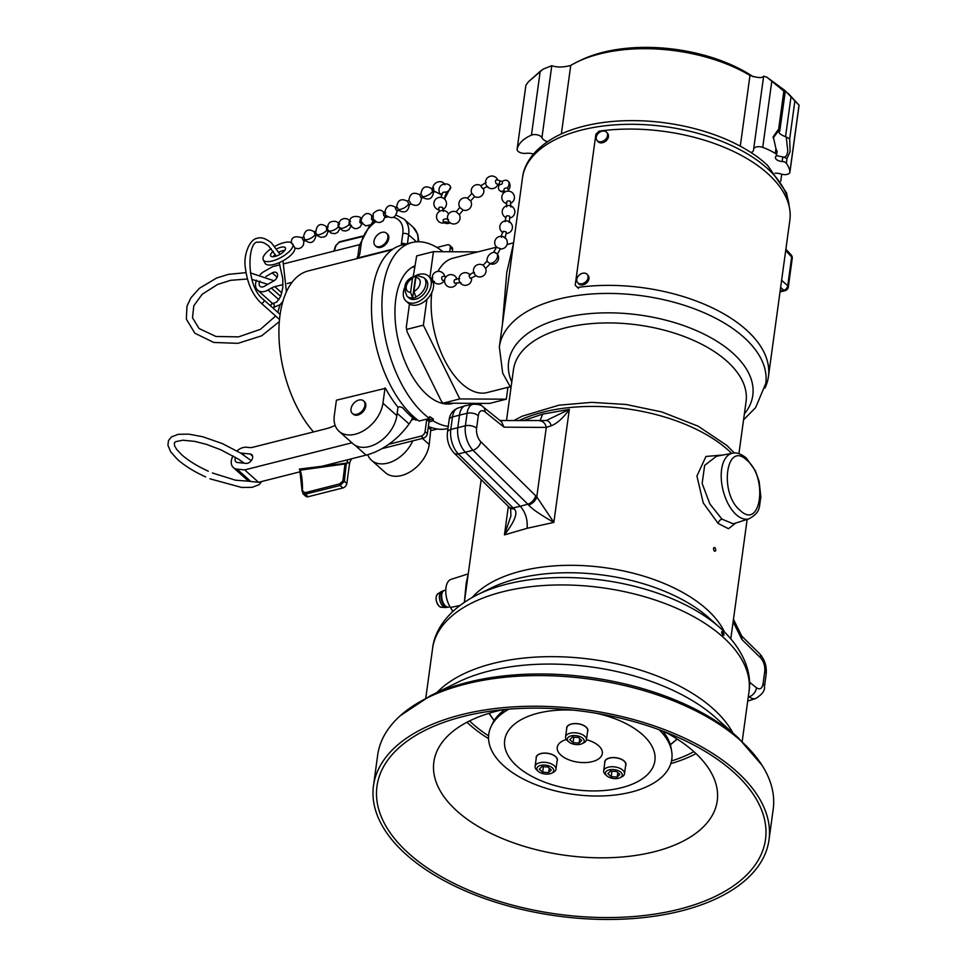 <?xml version="1.0" encoding="UTF-8"?>
<svg xmlns="http://www.w3.org/2000/svg" width="967" height="967" viewBox="0 0 967 967"><rect width="100%" height="100%" fill="white"/><g stroke="black" fill="none" stroke-linecap="round" stroke-linejoin="round"><path stroke-width="1.45" d="M789.314 207.059L786.546 192.856L767.593 165.393A132.104 68.887 7.8 0 0 765.598 163.568A132.104 68.887 -172.2 0 0 556.23 136.444C533.01 148.942 523.812 165.067 522.494 177.868A134.461 70.108 7.8 0 1 621.612 124.489A134.461 70.108 7.8 0 1 766.867 168.004A134.461 70.108 -172.2 0 1 789.157 206.382M502.32 325.166L506.768 272.428L513.489 243.611M510.08 386.776L487.138 392.566A69.334 36.226 -104.2 0 1 462.117 383.972A69.334 36.226 -104.2 0 1 431.79 292.602M433.482 283.331A69.334 36.226 -104.2 0 1 433.869 281.88M437.978 271.364A69.334 36.226 -104.2 0 1 453.148 258.141L496.53 247.165M780.031 291.925L785.144 290.632A4.231 2.212 -104.2 0 1 783.741 290.209A4.231 3.082 -48.3 0 0 787.73 285.748A4.231 2.212 7.8 0 1 788.298 287.102L792.239 258.382A4.231 2.212 -172.2 0 0 791.659 257.029A4.231 2.853 -42.5 0 0 791.163 254.937L785.881 249.184M561.356 133.929L570.735 65.442A121.854 63.532 7.8 0 1 576.695 62.214L580.297 60.438A117.66 61.344 7.8 0 1 753.245 76.768M576.695 62.214A121.854 63.532 7.8 0 1 749.969 75.426C757.56 77.952 762.129 78.23 763.664 76.26L766.758 77.106L784.89 90.463L783.85 91.164L766.758 77.106M785.011 90.983L783.85 91.164L778.665 129.046L779.74 131.161L778.882 132.02M794.874 101.003L789.676 138.885L790.112 151.614L786.981 158.6L786.34 163.29A50.429 26.29 7.8 0 1 789.918 171.643A6.298 3.288 7.8 0 1 789.918 172.126L799.08 105.258L784.89 90.463M789.918 171.643L799.032 105.125L788.238 93.473M570.735 65.442C563.29 67.436 556.98 67.521 551.794 65.683L543.212 69.104L540.202 71.328L528.32 81.869L525.879 85.326M751.069 152.556A8.401 4.388 -172.2 0 0 753.607 149.945A8.401 4.388 -172.2 0 0 753.631 149.51A6.298 3.288 7.8 0 1 753.644 149.184A6.298 3.288 7.8 0 1 762.733 147.383A50.429 26.29 7.8 0 1 775.316 153.451L775.957 148.761L773.274 136.601L778.665 129.046M773.189 137.338L773.274 136.601M789.676 138.885L786.256 136.988L787.791 150.937C787.174 155.385 785.748 157.428 783.512 157.077L776.441 155.639M784.624 157.065L783.512 157.077L786.981 158.6M786.34 163.29A4.206 2.188 -172.2 0 0 782.146 161.513A6.298 3.288 7.8 0 1 775.413 157.307A6.298 3.288 7.8 0 1 776.09 156.098A4.206 2.188 -172.2 0 0 776.537 155.3A4.206 2.188 -172.2 0 0 775.316 153.451M779.475 131.331C778.145 132.757 780.164 134.558 785.542 136.746L786.256 136.988M773.153 137.967L778.109 131.319L779.74 131.161L785.24 91.708M789.918 172.126A6.298 3.288 7.8 0 1 781.106 174.036A8.401 4.388 -172.2 0 0 775.038 173.274M533.494 154.031A10.504 5.476 -172.2 0 0 525.782 153.342A6.298 3.288 7.8 0 1 517.115 149.184A6.298 3.288 7.8 0 1 517.152 148.991A50.429 26.29 7.8 0 1 531.451 135.138A6.298 3.288 7.8 0 1 537.519 134.897A6.298 3.288 7.8 0 1 541.931 137.689A10.504 5.476 -172.2 0 0 547.346 141.75M775.957 148.761L776.984 151.263M768.995 839.936L773.201 809.282A199.613 104.073 -172.2 0 0 762.032 765.284A199.613 104.073 -172.2 0 0 740.444 740.468A199.613 104.073 -172.2 0 0 465.514 684.08A199.613 104.073 -172.2 0 0 400.265 715.725A199.613 104.073 -172.2 0 0 377.674 755.094L373.48 785.76A199.613 104.073 7.8 0 1 461.307 714.734A199.613 104.073 -172.2 0 1 670.989 732.188A199.613 104.073 -172.2 0 1 768.995 839.936A199.613 104.073 -172.2 0 1 681.167 910.962A199.613 104.073 7.8 0 1 471.485 893.508A199.613 104.073 7.8 0 1 373.48 785.76M722.893 635.21C724.38 635.367 724.247 634.243 722.506 631.85C721.249 631.572 721.382 632.696 722.893 635.21M714.879 547.588C713.187 547.431 713.03 548.627 714.383 551.166C716.039 551.323 716.196 550.126 714.879 547.588M723.34 454.961L705.946 456.46L696.917 476.03L703.251 502.913L718.179 523.485L728.489 528.719L735.73 523.038M523.232 420.681L542.753 414.094L569.321 409.379L553.849 522.398L527.112 528.308L504.448 534.884L510.878 516.015M546.246 420.536L569.321 409.379C563.435 417.78 557.415 423.256 551.263 425.77L546.295 427.414L536.782 496.893A8.401 5.016 -41.3 0 1 528.635 505.004C531.753 508.799 540.154 514.589 553.849 522.398L536.782 496.893L480.792 441.726A10.311 5.379 -104.2 0 1 476.598 428.224L478.314 415.701A10.311 5.379 -104.2 0 1 484.89 411.797L504.037 427.172L501.535 421.721L483.21 406.998A8.401 5.887 128.8 0 1 484.89 411.797M528.635 505.004L527.825 504.194L520.282 506.273C525.492 512.244 527.764 519.593 527.112 528.308M480.792 441.726A8.401 5.427 -45.5 0 1 472.996 450.259L527.825 504.194A8.401 5.427 -45.5 0 0 535.609 495.66M508.34 506.394L504.448 534.884C515.169 520.862 518.336 512.147 513.936 508.727A8.401 5.016 -41.3 0 1 509.621 507.711L508.884 506.926A8.401 5.427 -45.5 0 0 513.199 507.893L520.282 506.273L465.611 452.483A19.159 10.008 -104.2 0 1 457.826 427.39L459.543 414.855A19.159 10.008 -104.2 0 1 465.091 405.789A19.159 10.008 -104.2 0 1 465.719 405.632L473.129 404.23A18.699 9.767 -104.2 0 0 467.109 413.235L452.496 416.934A18.699 9.767 -104.2 0 1 457.899 408.086L465.091 405.789M513.936 508.727L458.37 453.958A18.699 9.767 -104.2 0 1 450.779 429.457L452.496 416.934A8.401 4.388 7.8 0 0 449.147 419.823C449.776 414.214 452.689 410.298 457.899 408.086M539.973 420.766L542.753 414.094M551.263 425.77A8.401 5.27 -93.6 0 0 545.968 420.536L500.06 420.548M504.037 427.172L546.295 427.414A8.401 7.095 -89.7 0 0 539.393 420.766M749.449 682.134L756.484 687.779C759.869 690.003 762.056 688.697 763.048 683.887L764.764 671.364C765.163 666.021 763.773 661.513 760.582 657.862L741.846 639.429L741.967 636.516L733.469 619.303M748.398 696.131L749.171 696.748A18.699 9.767 75.8 0 0 755.674 698.525L748.482 700.821A19.159 10.008 -104.2 0 1 747.866 700.978A19.159 10.008 -104.2 0 1 747.721 701.002L747.866 700.978M464.39 602.127L466.203 583.113L468.258 573.842M467.859 573.999L451.093 579.354A17.684 9.247 -104.2 0 0 445.763 590.402A17.684 9.247 -104.2 0 0 450.465 607.518L452.894 611.325M732.49 453.233L716.438 456.255L704.653 465.369L702.151 483.488L709.875 503.94L721.95 519.11L733.228 523.848L749.074 518.783C761.416 511.881 758.744 506.901 760.884 497.413L759.155 481.469L755.348 470.76L746.282 458.007C740.927 453.765 736.334 452.169 732.49 453.233L732.49 453.233A33.821 17.672 75.8 0 0 721.297 479.136A33.821 17.672 75.8 0 0 736.31 514.746A33.821 17.672 75.8 0 0 749.074 518.783M746.959 460.268C726.132 439.912 718.832 493.146 740.093 510.358C760.92 530.714 768.221 477.48 746.959 460.268M679.209 909.21A196.059 102.224 -172.2 0 0 678.193 737.446A196.059 102.224 -172.2 0 0 488.492 711.458A196.059 102.224 -172.2 0 0 463.266 716.474A196.059 102.224 7.8 0 0 409.162 853.825A196.059 102.224 7.8 0 0 679.209 909.21M503.166 709.657A143.019 74.568 -172.2 0 0 496.772 711.144A143.019 74.568 7.8 0 0 433.845 762.032A143.019 74.568 7.8 0 0 504.073 839.235A143.019 74.568 7.8 0 0 654.296 851.746A143.019 74.568 -172.2 0 0 717.236 800.857A143.019 74.568 -172.2 0 0 664.547 731.765M587.525 731.777A10.722 5.597 -172.2 0 0 587.863 730.726A10.722 5.597 -172.2 0 0 586.111 727.027A10.722 5.597 -172.2 0 0 574.519 723.558A10.722 5.597 -172.2 0 0 566.626 727.825A10.722 5.597 -172.2 0 0 566.674 728.913M557.052 761.295A10.722 5.597 -172.2 0 0 557.403 760.255A10.722 5.597 -172.2 0 0 555.638 756.557A10.722 5.597 -172.2 0 0 544.058 753.088A10.722 5.597 -172.2 0 0 536.153 757.342A10.722 5.597 -172.2 0 0 536.202 758.43M625.613 765.767A10.722 5.597 -172.2 0 0 625.963 764.728A10.722 5.597 -172.2 0 0 624.198 761.029A10.722 5.597 -172.2 0 0 612.619 757.56A10.722 5.597 -172.2 0 0 604.713 761.815A10.722 5.597 -172.2 0 0 604.762 762.915M505.064 709.476A91.345 47.625 7.8 0 0 499.431 714.105A91.345 47.625 -172.2 0 0 492.529 723.485L491.079 726.507A92.373 48.169 -172.2 0 0 549.038 789.181A92.373 48.169 -172.2 0 0 662.54 776.356A92.373 48.169 7.8 0 0 671.654 751.25A92.373 48.169 7.8 0 0 659.168 729.734M662.77 731.088A91.345 47.625 7.8 0 1 671.086 747.938L671.654 751.25M491.079 726.507A92.373 48.169 -172.2 0 1 498.065 717.031A92.373 48.169 7.8 0 1 508.896 709.149M573.818 710.189A75.801 39.526 7.8 0 0 512.305 726.108A75.801 39.526 -172.2 0 0 546.391 782.799A75.801 39.526 -172.2 0 0 647.274 774.797A75.801 39.526 7.8 0 0 596.349 713.271M566.336 739.513A22.749 11.858 7.8 0 0 559.542 743.139A22.749 11.858 -172.2 0 0 569.768 760.159A22.749 11.858 -172.2 0 0 600.036 757.753A22.749 11.858 7.8 0 0 594.56 742.886A22.749 11.858 7.8 0 0 586.437 739.695M695.998 753.607A142.342 74.217 7.8 0 1 670.82 763.604M488.565 738.631A142.342 74.217 7.8 0 1 467.001 722.24M469.575 720.923A138.583 72.259 -172.2 0 0 488.601 735.863M693.883 751.649A138.583 72.259 7.8 0 1 671.533 760.92M603.662 770.941L604.907 761.851A10.516 5.488 7.8 0 1 609.548 758.104A10.516 5.488 7.8 0 1 620.596 759.022A10.516 5.488 7.8 0 1 625.758 764.704L624.513 773.793A10.516 5.488 7.8 0 1 621.89 776.815L620.161 777.673A8.51 4.436 7.8 0 1 618.542 778.254A8.51 4.436 -172.2 0 1 606.817 775.848L605.39 774.555A10.516 5.488 -172.2 0 1 603.662 770.941A10.516 5.488 -172.2 0 1 608.291 767.194A10.516 5.488 7.8 0 1 619.351 768.112A10.516 5.488 7.8 0 1 624.513 773.793M606.817 775.848A8.51 4.436 -172.2 0 1 609.174 769.889A8.51 4.436 7.8 0 1 620.234 771.775A8.51 4.436 7.8 0 1 620.161 777.673M610.528 771.098L607.856 773.685L611.192 776.658L617.188 777.045L619.859 774.458L616.523 771.485L610.528 771.098M617.804 772.621L617.188 777.045M611.942 771.183L611.192 776.658M565.574 736.939L566.819 727.849A10.516 5.488 7.8 0 1 571.449 724.102A10.516 5.488 7.8 0 1 582.497 725.02A10.516 5.488 7.8 0 1 587.67 730.701L586.425 739.791A10.516 5.488 7.8 0 1 583.79 742.825L582.061 743.671A8.51 4.436 7.8 0 1 580.454 744.252A8.51 4.436 -172.2 0 1 568.729 741.846L567.291 740.565A10.516 5.488 -172.2 0 1 565.574 736.939A10.516 5.488 -172.2 0 1 570.204 733.191A10.516 5.488 7.8 0 1 581.252 734.122A10.516 5.488 7.8 0 1 586.425 739.791M568.729 741.846A8.51 4.436 -172.2 0 1 571.086 735.899A8.51 4.436 7.8 0 1 582.146 737.785A8.51 4.436 7.8 0 1 582.061 743.671M572.428 737.096L569.768 739.682L573.093 742.656L579.1 743.055L581.771 740.468L578.435 737.495L572.428 737.096M579.704 738.631L579.1 743.055M573.842 737.192L573.093 742.656M535.102 766.456L536.347 757.366A10.516 5.488 7.8 0 1 540.976 753.619A10.516 5.488 7.8 0 1 552.036 754.538A10.516 5.488 7.8 0 1 557.197 760.219L555.952 769.321A10.516 5.488 7.8 0 1 553.329 772.343L551.601 773.189A8.51 4.436 7.8 0 1 549.981 773.769A8.51 4.436 -172.2 0 1 538.256 771.364L536.818 770.083A10.516 5.488 -172.2 0 1 535.102 766.456A10.516 5.488 -172.2 0 1 539.731 762.721A10.516 5.488 7.8 0 1 550.791 763.64A10.516 5.488 7.8 0 1 555.952 769.321M538.256 771.364A8.51 4.436 -172.2 0 1 540.613 765.417A8.51 4.436 7.8 0 1 551.673 767.302A8.51 4.436 7.8 0 1 551.601 773.189M541.955 766.613L539.296 769.2L542.632 772.174L548.627 772.573L551.299 769.986L547.963 767.012L541.955 766.613M549.232 768.149L548.627 772.573M543.381 766.71L542.632 772.174M452.193 611.978L452.459 610.636M578.423 288.359L575.208 285.192L595.89 134.22L599.117 131.137A136.226 71.026 -172.2 0 1 789.834 220.319L768.427 376.622A136.226 71.026 7.8 0 1 764.897 388.154M577.698 287.441A136.226 71.026 7.8 0 1 768.427 376.622M587.271 274.471A6.298 4.666 -39.8 0 1 587.211 280.007A6.298 4.666 -39.8 0 1 581.699 283.839A6.298 4.666 140.2 0 1 577.589 282.545A6.298 4.666 140.2 0 1 577.65 277.009A6.298 4.666 140.2 0 1 583.161 273.178A6.298 4.666 -39.8 0 1 587.271 274.471L588.178 275.559A6.298 4.666 140.2 0 1 588.117 281.095A6.298 4.666 140.2 0 1 582.605 284.927A6.298 4.666 140.2 0 1 578.496 283.633L577.589 282.545M606.732 132.37A6.298 4.666 -39.8 0 1 606.672 137.918A6.298 4.666 -39.8 0 1 601.16 141.738A6.298 4.666 140.2 0 1 597.05 140.457A6.298 4.666 140.2 0 1 597.11 134.909A6.298 4.666 140.2 0 1 602.622 131.089A6.298 4.666 -39.8 0 1 606.732 132.37L607.639 133.458A6.298 4.666 140.2 0 1 607.578 138.994A6.298 4.666 140.2 0 1 602.066 142.826A6.298 4.666 140.2 0 1 597.957 141.533L597.05 140.457M429.916 277.324L433.434 251.662L477.795 251.904M433.434 251.662L416.668 255.904L413.223 276.635M507.929 387.32L506.297 399.19L489.532 403.432L443.031 403.166L441.278 401.051L407.095 331.838L406.285 327.293L409.476 303.989M506.297 399.19L459.796 398.936L443.031 403.166M459.796 398.936L423.365 325.166L406.599 329.409M423.365 325.166L426.894 299.407M428.997 421.817L433.071 420.79L433.313 418.989A92.445 48.302 -104.2 0 1 429.747 416.632L429.493 418.421A94.548 49.402 75.8 0 1 382.714 320.657A94.548 49.402 75.8 0 1 411.954 242.548A94.548 49.402 75.8 0 1 443.031 251.71M433.071 420.79A94.548 49.402 75.8 0 0 448.241 426.435M480.321 405.197A94.548 49.402 75.8 0 0 481.07 403.541M414.686 265.949A71.437 37.326 75.8 0 0 395.467 323.341A71.437 37.326 75.8 0 0 426.858 394.596A71.437 37.326 75.8 0 0 452.919 403.384M447.963 428.478L447.866 428.514A94.548 49.402 -104.2 0 1 428.369 426.435M411.954 242.548L401.51 245.195A94.548 49.402 -104.2 0 0 372.271 323.304A94.548 49.402 -104.2 0 0 419.049 421.056L429.493 418.421M385.035 387.912L382.944 403.203A29.409 19.848 131.7 0 1 364.801 429.964A29.409 19.848 131.7 0 1 339.042 431.294A29.409 19.848 131.7 0 1 334.316 415.496L336.407 400.205L385.495 388.311A92.445 48.302 75.8 0 0 397.981 407.192L399.722 406.744L402.574 407.651A92.445 48.302 -104.2 0 0 415.846 420.149L417.333 419.775M391.986 249.764L308.268 270.929A92.445 48.302 75.8 0 0 278.98 336.903A92.445 48.302 75.8 0 0 313.513 431.935M256.497 280.188A12.607 8.51 -48.3 0 0 257.645 290.173L271.534 302.574A12.607 8.51 -48.3 0 0 273.141 303.59M359.458 244.675L283.996 263.761M279.91 264.789L272.537 266.662L264.051 271.546A12.607 8.51 -48.3 0 0 260.171 274.592M257.645 290.173A12.607 8.51 -48.3 0 0 268.04 290.003L271.364 288.081A12.607 8.51 131.7 0 1 274.821 286.655L282.98 284.588M287.199 283.524L292.07 282.291M259.99 281.095A5.415 3.65 -48.3 0 0 259.797 286.111A5.415 3.65 -48.3 0 0 264.475 286.256L273.927 280.817A5.415 3.65 -48.3 0 0 276.683 272.815A5.415 3.65 -48.3 0 0 272.21 272.887L265.937 276.502M433.313 418.989L428.889 420.113M428.103 428.357A92.445 48.302 75.8 0 0 430.871 428.816L429.227 444.506A29.409 19.848 131.7 0 1 411.084 471.267A29.409 19.848 131.7 0 1 385.325 472.597L371.437 460.207A29.409 19.848 131.7 0 1 367.678 454.683M397.981 407.192L396.833 415.592A29.409 19.848 131.7 0 1 378.689 442.354A29.409 19.848 131.7 0 1 352.931 443.684L339.042 431.294M412.776 440.843A29.409 19.848 131.7 0 1 371.437 460.207M363.556 400.882L364.426 401.656A8.401 5.669 131.7 0 1 364.873 409.017A8.401 5.669 131.7 0 1 357.85 415.036A8.401 5.669 131.7 0 1 353.233 414.202L352.363 413.417A8.401 5.669 131.7 0 1 351.903 406.055A8.401 5.669 131.7 0 1 358.926 400.048A8.401 5.669 131.7 0 1 363.556 400.882A8.401 5.669 131.7 0 1 364.003 408.243A8.401 5.669 131.7 0 1 356.98 414.263A8.401 5.669 131.7 0 1 352.363 413.417M436.927 247.455L447.298 244.832A4.206 2.841 131.7 0 1 449.607 245.255A4.206 2.841 131.7 0 1 450.284 247.516L449.703 251.746M449.607 245.255L451.915 247.322A4.206 2.841 131.7 0 1 452.592 249.583L452.29 251.758M358.032 258.346L359.809 254.128L361.175 244.095A25.178 16.983 131.7 0 1 375.812 221.781M406.055 244.047A4.231 2.212 -172.2 0 0 401.426 243.599L401.365 245.231M375.329 245.751L376.199 246.525A8.401 5.669 -48.3 0 0 380.817 247.359A8.401 5.669 -48.3 0 0 387.84 241.351A8.401 5.669 -48.3 0 0 387.392 233.99L386.522 233.216A8.401 5.669 -48.3 0 0 381.892 232.37A8.401 5.669 -48.3 0 0 374.882 238.39A8.401 5.669 -48.3 0 0 375.329 245.751A8.401 5.669 -48.3 0 0 379.946 246.585A8.401 5.669 -48.3 0 0 386.969 240.578A8.401 5.669 -48.3 0 0 386.522 233.216M356.593 258.709L357.174 257.899A4.231 1.1 27.5 0 1 358.6 257.766L392.94 249.087M357.174 257.899L357.935 255.626A4.231 2.212 7.8 0 1 359.809 254.128M334.256 251.057L336.045 245.437L339.127 242.306L361.96 236.722M299.939 471.836L258.576 482.303L250.864 481.506A12.607 8.51 131.7 0 1 247.226 479.983L233.349 467.581A12.607 8.51 131.7 0 1 233.011 455.892M412.667 417.708A25.215 17.007 131.7 0 1 409.089 423.969A59.918 40.421 131.7 0 1 366.07 455.119L322.7 466.082M351.928 442.789L244.699 469.902L236.988 469.116A12.607 8.51 131.7 0 1 233.349 467.581M237.012 450.924A12.607 8.51 131.7 0 1 246.5 447.25L249.522 447.552A12.607 8.51 -48.3 0 0 252.822 447.274L325.855 428.804A45.534 30.714 -48.3 0 0 335.126 425.359M244.107 455.336L241.617 453.124A5.415 3.65 -48.3 0 0 240.71 453.136M235.561 457.379A5.415 3.65 -48.3 0 0 237.531 462.516L246.114 463.398A5.415 3.65 131.7 0 0 251.625 460.159A5.415 3.65 131.7 0 0 251.771 454.659A5.415 3.65 131.7 0 0 250.211 454.007L252.592 456.134M241.617 453.124L250.211 454.007M258.576 482.303L244.699 469.902M414.529 419.17L411.604 419.908M388.831 444.252L421.092 436.093A4.206 2.841 -48.3 0 0 425.057 431.669L426.725 419.521A4.206 2.841 -48.3 0 0 426.749 419.11M344.977 463.967L342.91 480.877L339.683 483.899L304.798 492.735L302.453 490.728C302.55 481.602 301.789 474.749 300.157 470.192L346.948 463.689L347.238 461.634A8.401 5.669 131.7 0 1 347.709 459.76M300.157 470.192L299.335 469.104L346.295 463.181L344.361 481.3L346.839 483.512A4.206 2.841 131.7 0 1 342.874 487.948L308.135 496.736A4.206 2.841 131.7 0 1 305.826 496.313L302.925 493.726L305.258 494.161L304.798 492.735M346.839 483.512L349.546 463.701A8.401 5.669 131.7 0 1 351.795 458.733M381.929 448.652L423.413 438.16A4.206 2.841 -48.3 0 0 427.366 433.724L429.034 421.576A4.206 2.841 -48.3 0 0 428.357 419.327M302.151 491.381L299.697 469.249M342.91 480.877L344.361 481.3L340.118 485.482L305.258 494.161L308.135 496.736M404.436 288.093A16.814 11.338 -48.3 0 0 406.08 301.112L408.4 303.179A16.814 11.338 131.7 0 0 417.647 304.847A16.814 11.338 -48.3 0 0 433.264 282.291M406.08 301.112A16.814 11.338 -48.3 0 0 415.327 302.78A16.814 11.338 -48.3 0 0 430.774 279.632A16.814 11.338 -48.3 0 0 428.466 276.03L430.786 278.097A16.814 11.338 131.7 0 1 431.246 278.544M431.355 279.294L430.774 279.632L432.309 282.219L433.095 281.711M428.466 276.03A16.814 11.338 -48.3 0 0 414.36 276.417M445.98 276.961L443.793 276.308C441.726 276.332 441.182 277.565 442.173 279.983L442.971 280.249M456.146 279.487C454.091 279.499 453.571 280.72 454.575 283.162L460.921 282.606M470.107 275.087C468.705 274.785 468.79 275.885 470.361 278.387L476.235 275.692M475.921 275.643L475.571 275.377C473.782 273.262 473.419 272.319 474.483 272.561M483.488 265.587L485.603 268.427L490.16 263.773L487.38 261.598M483.113 265.284L486.909 261.138M496.687 246.863L493.883 251.783L496.929 253.596L494.318 252.339A6.322 4.267 131.7 0 0 493.025 252.496A6.322 4.267 -48.3 0 0 487.271 261.344M489.677 263.29A6.322 4.267 -48.3 0 0 491.562 263.181A6.322 4.267 131.7 0 0 496.627 259.059A6.322 4.267 131.7 0 0 496.929 253.596L497.28 253.958A6.322 6.322 0 0 1 490.148 263.786A6.322 6.322 0 0 0 496.953 253.559M497.364 254.152L500.483 248.676L497.05 247.54M505.016 238.196L506.418 232.165C503.795 230.956 502.671 231.077 503.045 232.527M501.462 237.362C500.846 236.069 501.909 236.117 504.665 237.519M509.258 222.483L509.778 216.33C507.119 215.339 505.959 215.677 506.285 217.345M510.854 207.023L510.371 201.196C507.578 200.52 506.406 201.088 506.877 202.889M508.823 191.164L507.445 187.961C504.532 187.912 503.469 188.807 504.254 190.644M504.17 190.68A6.322 4.267 131.7 0 1 503.009 191.091A6.322 4.267 -48.3 0 1 499.54 190.475A6.322 6.322 0 0 0 504.665 192.01A6.322 6.322 0 0 1 499.54 190.475A6.322 4.267 -48.3 0 1 499.347 184.649C499.177 181.844 500.12 180.793 502.163 181.494C502.949 183.573 502.006 184.624 499.347 184.649L496.168 183.621C495.007 181.131 495.322 179.898 497.123 179.922M507.445 187.961A6.322 4.267 131.7 0 0 507.953 181.034A6.322 6.322 0 0 1 508.412 190.015A6.322 6.322 0 0 0 507.953 181.034A6.322 4.267 131.7 0 0 504.472 180.406A6.322 4.267 -48.3 0 0 502.163 181.494L496.542 179.657M481.506 186.075C480.394 185.495 480.841 186.365 482.823 188.71L487.743 186.365M480.877 185.724L486.05 182.509M467.931 198.658L470.651 200.882L474.652 196.579L472.367 193.883M470.651 200.882L470.651 200.894A6.322 6.322 0 0 1 463.084 210.044L460.304 207.881M447.89 219.98A6.322 6.322 0 0 1 456.206 211.833L459.833 207.421A6.322 6.322 0 0 1 467.448 198.175L471.799 193.605A6.322 6.322 0 0 1 480.962 185.664M456.726 212.281L459.325 214.65L463.096 210.032M449.945 222.688L449.728 222.519C447.878 220.416 447.455 219.436 448.495 219.569M449.728 222.519L443.309 221.648C442.511 219.835 443.599 218.929 446.549 218.941L447.902 219.279M443.309 210.443L442.523 207.337C439.429 206.817 438.269 207.397 439.042 209.102M444.107 198.719L446.657 191.877L442.789 192.397L440.988 197.401M444.747 199.287L446.657 191.877M433.772 190.753L433.506 187.707L431.79 188.601C425.673 185.18 422.059 186.933 420.947 193.859L419.448 194.633C413.332 191.671 409.839 193.557 408.956 200.302L407.325 201.184C401.281 198.15 397.751 199.976 396.76 206.672L395.636 207.47C389.955 203.747 386.292 205.5 384.661 212.728L384.661 212.692M432.358 189.447C431.294 187.961 431.391 188.553 432.636 191.248L433.47 192.107C432.442 198.815 428.901 200.628 422.857 197.546L421.576 194.814M420.029 195.648L421.443 198.332L422.893 197.558M407.917 202.176L409.271 204.895L410.963 203.989L409.537 201.317M409.271 204.895L409.271 204.883C408.267 211.7 404.714 213.514 398.597 210.322L397.437 207.579M396.132 208.207C395.128 207.482 395.165 208.11 396.252 210.081L397.099 211.108L398.597 210.322M397.147 210.77C395.805 217.986 391.986 219.473 385.688 215.23L385.41 214.771C384.37 211.628 384.455 210.951 385.652 212.74M384.769 211.87L383.379 212.414L383.706 215.423L384.793 216.366L386.365 215.762M373.081 215.871L371.63 216.294L371.533 219.449L372.754 220.343L374.338 219.884M361.791 218.856L360.195 219.231L359.845 222.446L361.114 223.329L362.782 222.942M350.61 221.346L349.268 221.636L348.882 224.852L351.492 225.456M339.622 223.788L338.208 224.126L338.003 227.305L340.565 227.886M328.164 226.834L326.471 227.354L326.677 230.412L327.789 231.343L329.336 230.871M315.133 232.672C313.985 231.222 313.985 231.862 315.145 234.594L316.451 234.207L315.846 232.745C316.535 220.391 325.383 224.84 327.487 228.043M315.206 234.715L316.028 235.61L317.418 235.041M302.357 238.764L303.88 241.375L305.451 240.553L304.702 239.478C303.324 236.468 303.179 235.888 304.279 237.749M314.71 232.032C308.461 228.248 304.75 229.868 303.578 236.903L301.837 237.725C294.367 235.501 290.886 237.362 291.393 243.309M303.88 241.375L303.433 245.05L301.353 247.6L298.634 248.712L294.923 248.168M271.183 248.604A16.814 6.358 -28.7 0 0 263.266 259.918L265.127 263.338A16.814 6.358 151.3 0 0 282.352 261.15A16.814 6.358 151.3 0 0 294.814 247.661L291.49 242.632M278.859 252.206A8.401 3.179 -28.7 0 1 282.775 250.683A8.401 3.179 151.3 0 1 284.769 250.368M275.329 254.49A8.401 3.179 -28.7 0 0 273.117 256.751M276.743 248.918A8.401 3.179 151.3 0 1 280.913 247.274A8.401 3.179 151.3 0 1 285.386 247.818A8.401 3.179 151.3 0 1 285.458 247.987A8.401 3.179 151.3 0 1 279.318 254.756A8.401 3.179 151.3 0 1 270.639 255.88A8.401 3.179 151.3 0 1 273.25 251.251M285.458 247.987L285.434 249.111M291.345 242.56A16.814 6.358 -28.7 0 0 274.797 246.367M263.266 259.918A16.814 6.358 -28.7 0 0 280.478 257.742A16.814 6.358 -28.7 0 0 292.953 244.24M415.701 297.002A12.535 8.461 131.7 0 0 424.888 287.707A12.535 8.461 131.7 0 0 423.812 277.602L417.285 275.535L415.822 277.589L413.924 291.442L415.955 297.232A12.535 8.461 131.7 0 1 414.263 297.788A12.535 8.461 131.7 0 1 412.619 298.066L415.484 277.142A12.535 8.461 131.7 0 1 415.943 276.961M415.484 277.142L413.598 276.465L412.486 278.436L410.588 292.288L412.619 298.066M423.812 277.602L425.625 279.221A12.535 8.461 131.7 0 1 426.302 290.209A12.535 8.461 131.7 0 1 415.822 299.178A12.535 8.461 131.7 0 1 408.932 297.933L407.107 296.313A12.535 8.461 -48.3 0 0 412.365 297.836M282.944 301.233L280.237 304.557L272.754 307.844A2.103 1.777 -93.1 0 0 272.525 303.65A2.103 1.777 -93.1 0 0 270.905 306.176M743.55 419.859L755.638 407.578L765.767 383.5A134.461 70.108 -172.2 0 0 743.696 337.145A134.461 70.108 -172.2 0 0 598.452 293.617A134.461 70.108 -172.2 0 0 499.335 346.996L502.707 373.177L510.951 387.997M744.36 413.949A123.232 64.257 -172.2 0 0 732.575 352.895A123.232 64.257 -172.2 0 0 581.614 314.529A123.232 64.257 -172.2 0 0 511.761 382.086M738.921 453.656L746.065 401.559A117.382 61.211 -172.2 0 0 726.797 361.09A117.382 61.211 -172.2 0 0 599.987 323.087A117.382 61.211 -172.2 0 0 513.465 369.696L506.49 420.585M780.139 291.127L783.741 290.209L780.635 287.453M781.614 280.309L787.73 285.748L791.659 257.029L785.7 250.526M740.287 146.174L749.969 75.426M762.733 147.383L771.847 80.853M782.738 157.174L782.146 161.513M791.066 96.398L785.542 136.746M517.152 148.991L525.903 85.181M531.451 135.138L540.202 71.328M541.931 137.689L551.794 65.683M715.931 717.84A164.595 85.821 -172.2 0 0 715.785 717.707L715.785 717.707A164.595 85.821 -172.2 0 0 715.64 717.574A164.595 85.821 -172.2 0 0 457.609 682.339L430.339 695.781A196.41 102.405 7.8 0 1 738.244 737.821A196.41 102.405 7.8 0 1 738.425 737.978L762.032 765.284M732.938 733.071A159.676 83.259 -172.2 0 0 712.945 708.557A159.676 83.259 -172.2 0 0 568.644 657.149A159.676 83.259 -172.2 0 0 436.939 692.529M425.782 698.114L432.575 648.555A159.676 83.259 7.8 0 1 550.283 585.168A159.676 83.259 7.8 0 1 722.76 636.842A159.676 83.259 7.8 0 1 748.966 691.889L742.185 741.459M720.21 627.946L709.27 618.155A139.381 72.682 -172.2 0 0 709.149 618.046A139.381 72.682 -172.2 0 0 490.644 588.214L477.48 594.705A154.756 80.684 7.8 0 1 720.077 627.825A154.756 80.684 7.8 0 1 720.21 627.946C744.928 650.404 752.012 674.35 748.966 691.889M723.969 634.981A139.381 72.682 -172.2 0 0 721.708 631.693M724.428 631.91A134.461 70.108 -172.2 0 0 706.454 609.029A134.461 70.108 -172.2 0 0 582.859 565.622A134.461 70.108 -172.2 0 0 472.343 597.376M518.88 420.657A134.461 70.108 7.8 0 1 728.224 450.138A134.461 70.108 7.8 0 1 731.693 453.378M478.314 415.701A8.401 4.388 7.8 0 0 467.109 413.235L465.393 425.758A18.699 9.767 -104.2 0 0 472.996 450.259L458.37 453.958A8.401 5.427 -45.5 0 1 454.055 452.979C448.881 447.238 446.669 440.36 447.431 432.358A8.401 4.388 7.8 0 1 450.779 429.457L465.393 425.758A8.401 4.388 7.8 0 1 476.598 428.224M741.846 639.429L733.131 621.781M760.582 657.862A8.401 5.427 -45.5 0 0 759.53 653.619L741.81 636.189M756.484 687.779A8.401 5.887 128.8 0 1 749.171 696.748L748.265 697.026M755.674 698.525L755.674 698.525C762.153 694.487 765.066 690.571 764.426 686.775L766.142 674.253C766.916 666.251 764.704 659.373 759.53 653.619M763.048 683.887A8.401 4.388 7.8 0 1 764.426 686.775M764.764 671.364A8.401 4.388 7.8 0 1 766.142 674.253M450.465 607.518L459.821 605.487M718.179 523.485A4.206 2.841 131.7 0 1 721.95 519.11M676.936 738.933A101.692 53.028 7.8 0 1 670.276 744.542M494.222 720.427A101.692 53.028 7.8 0 1 489.302 713.223M448.289 607.155A8.606 4.497 -104.2 0 1 447.975 607.252A8.606 4.497 -104.2 0 1 444.868 606.188A8.606 4.497 -104.2 0 1 441.061 597.268A8.606 4.497 -104.2 0 1 443.756 590.571A8.606 4.497 -104.2 0 1 444.083 590.511M445.509 606.031A8.606 4.497 -104.2 0 1 441.701 597.098A8.606 4.497 -104.2 0 1 444.397 590.414L441.363 591.586A8.316 4.351 -104.2 0 0 439.477 598.44A8.316 4.351 -104.2 0 0 443.104 606.406A8.316 4.351 -104.2 0 0 445.388 607.506L448.615 607.095A8.606 4.497 -104.2 0 1 445.509 606.031M445.388 607.506L441.206 607.252A7.035 3.675 -104.2 0 1 439.284 606.321A7.035 3.675 -104.2 0 1 436.214 599.588A7.035 3.675 -104.2 0 1 437.809 593.798L441.363 591.586M438.184 605.052A6.515 3.397 -104.2 0 1 436.19 597.159M278.907 299.71L268.04 290.003M280.708 296.422L271.364 288.081M281.868 292.941L274.821 286.655M272.21 272.887L277.106 277.251M429.227 444.506L422.398 438.414M396.833 415.592L382.944 403.203M450.284 247.516L452.592 249.583M393.569 217.357A25.178 16.983 131.7 0 1 402.804 233.579L401.426 243.599M385.035 217.515A25.178 16.983 131.7 0 1 387.622 217.043M416.535 241.823L408.63 234.776L407.409 243.696M417.998 241.75A29.409 19.848 -48.3 0 0 413.127 227.197L403.904 218.977A29.409 19.848 131.7 0 1 408.63 234.776A4.231 2.212 -172.2 0 0 402.804 233.579M357.935 255.626L359.313 245.606A4.231 2.212 7.8 0 1 361.175 244.095M335.718 246.295A1.076 0.641 12.6 0 1 336.045 245.437M339.84 241.943L339.127 242.306M409.089 423.969L397.147 413.308M366.07 455.119L354.865 445.122M250.864 481.506L236.988 469.116M339.683 483.899L340.118 485.482L342.874 487.948M347.238 461.634L349.546 463.701M421.092 436.093L423.413 438.16M425.057 431.669L427.366 433.724M426.725 419.521L429.034 421.576M302.925 493.726L302.453 490.728M432.309 282.219L433.579 281.252M442.173 279.983L444.578 280.853M443.309 211.483L442.523 207.337M446.73 191.998A6.322 2.393 -28.7 0 0 450.622 187.163C449.292 181.518 436.347 182.956 439.538 193.219A6.322 2.393 151.3 0 0 442.415 193.738M432.636 191.248A6.322 2.393 151.3 0 1 427.777 195.346A6.322 2.393 151.3 0 1 422.192 196.446M408.594 203.783A6.322 2.393 151.3 0 1 403.795 208.098A6.322 2.393 151.3 0 1 397.933 209.271M373.262 219.074L371.606 219.569M361.61 222.168L359.905 222.567M350.284 224.682L348.954 224.973M349.752 220.657L347.177 218.82L343.962 218.482L341.013 219.775L339.091 222.289L338.655 225.577L339.381 227.765A6.322 2.393 -28.7 0 0 343.273 228.019A6.322 2.393 -28.7 0 0 348.882 224.852M339.357 227.112L338.063 227.426M338.003 227.305A6.322 2.393 151.3 0 1 332.31 230.654A6.322 2.393 151.3 0 1 328.248 230.448C327.438 230.702 326.459 224.296 330.702 221.902C334.8 220.621 337.676 221.443 339.332 224.38M328.2 230.086L326.749 230.533M326.677 230.412A6.322 2.393 151.3 0 1 320.887 234.171A6.322 2.393 151.3 0 1 316.402 234.111A6.322 2.393 151.3 0 1 316.39 234.087M315.145 234.594A6.322 2.393 151.3 0 1 310.056 238.619A6.322 2.393 151.3 0 1 304.702 239.478M304.762 239.598L303.36 240.348M415.822 277.589A8.437 5.693 131.7 0 1 420.174 283.174A8.437 5.693 131.7 0 1 413.924 291.442M412.486 278.436A8.437 5.693 -48.3 0 0 406.225 286.703A8.437 5.693 -48.3 0 0 410.588 292.288M279.511 319.485L260.885 302.876A2.103 1.414 -48.3 0 0 262.045 303.082A2.103 1.414 -48.3 0 0 263.798 301.583A2.103 1.414 -48.3 0 0 263.689 299.734L280.116 314.408M522.494 177.868L499.335 346.996M513.598 242.85L507.059 244.506M792.239 258.382A4.231 4.231 0 0 0 791.163 254.937M785.144 290.632A4.231 4.231 0 0 0 788.298 287.102M780.768 181.119L781.711 174.229M528.32 81.869L543.212 69.104M753.644 149.184L763.652 76.115M517.115 149.184L525.879 85.265M776.537 155.3L777.093 151.203M715.785 717.707L738.425 737.978M430.339 695.781L400.265 715.725M721.636 631.983L723.775 635.404M432.575 648.555C434.376 630.786 447.685 609.645 477.48 594.705M481.155 479.656L464.365 602.248M508.884 506.926L454.055 452.979M509.621 507.711C510.467 507.228 510.878 510.02 510.878 516.076M547.153 420.391L545.968 420.536M483.21 406.998C481.687 405.064 478.327 404.146 473.129 404.23M447.431 432.358L449.147 419.823M747.153 519.4L730.81 638.74M513.695 420.621L522.047 416.245L558.89 405.197L591.659 402.357L626.072 404.484L661.754 411.93L698.138 426.181L726.821 445.436L734.437 453.027M670.349 744.795L677.238 739.114M494.077 720.645L488.964 713.332M445.775 590.184L444.397 590.414M449.933 606.647L448.615 607.095M441.206 607.252L439.091 606.249C435.537 601.269 435.114 597.11 437.809 593.798M414.577 266.759L411.809 267.46M448.906 403.36L446.343 404.013M247.455 278.992L230.738 280.309L217.66 284.419L202.151 294.282L193.811 305.753L192.506 317.78L199.057 328.514L215.992 336.492L238.571 336.867L260.461 329.3L275.619 316.016M277.783 312.317L280.043 304.726M246.041 272.634L228.466 274.35L216.572 278.037L199.444 288.263L190.934 297.788L186.969 306.188L186.353 319.122L194.863 333.216L213.743 342.451L237.942 343.333L261.694 335.803L279.318 321.624M251.94 279.39L267.811 284.334M250.356 272.875L274.012 280.768M244.3 463.217L238.148 458.974L220.669 449.728L206.455 444.373L194.959 441.411L182.86 440.203L175.692 441.665L174.302 443.007L174.628 446.005L176.768 449.546L181.76 454.804C188.42 460.679 197.268 466.142 208.292 471.207M249.691 481.288L235.525 480.2L212.353 472.972M251.263 460.679L240.928 453.269L222.495 443.648L202.804 436.758L188.758 434.135L178.327 434.292L171.461 436.891L168.512 440.529L167.92 445.207L170.675 451.867L177.565 459.506C184.806 465.864 194.186 471.678 205.693 476.949M261.779 481.493L259.011 484.721L252.145 487.32L241.714 487.477L209.924 478.798M431.137 430.569L437.302 429.01M359.313 245.606L369.708 225.48M372.791 222.628L374.761 221.068M396.132 215.145L403.904 218.977M418.784 241.75L417.756 234.34L413.127 227.197M333.857 251.154L335.561 245.836L339.453 241.81L362.238 236.129M432.817 277.493L430.714 278.955M434.401 281.457L433.059 282.461M444.784 276.514A6.322 6.322 0 0 0 433.857 273.456A6.322 6.322 0 0 0 434.352 282.376A6.322 6.322 0 0 0 444.083 280.732M444.578 280.926L442.572 280.212M456.944 279.088A6.322 6.322 0 0 0 446.186 276.719A6.322 6.322 0 0 0 446.694 285.64A6.322 6.322 0 0 0 456.738 283.343M459.712 278.581L455.433 279.221M469.805 274.592A6.322 6.322 0 0 0 460.558 274.797A6.322 6.322 0 0 0 468.125 284.649A6.322 6.322 0 0 0 471.57 278.411M473.818 272.247L469.346 274.833M475.595 275.402A6.322 6.322 0 0 0 485.652 268.379M482.932 265.176A6.322 6.322 0 0 0 473.878 272.96M500.362 248.906A6.322 6.322 0 0 0 505.233 237.906A6.322 6.322 0 0 0 496.422 238.293A6.322 6.322 0 0 0 496.567 247.105M502.707 231.79L501.099 236.673M506.575 233.482A6.322 6.322 0 0 0 510.322 222.47A6.322 6.322 0 0 0 501.402 222.978A6.322 6.322 0 0 0 502.526 232.382M505.946 216.608L505.149 221.636M509.996 217.998A6.322 6.322 0 0 0 512.752 207.131A6.322 6.322 0 0 0 503.819 207.639A6.322 6.322 0 0 0 505.814 217.551M506.527 202.236L506.648 206.89M510.794 203.179A6.322 6.322 0 0 0 512.341 192.723A6.322 6.322 0 0 0 503.42 193.231A6.322 6.322 0 0 0 506.599 203.578M503.988 190.257L504.714 192.131M497.642 179.777A6.322 6.322 0 0 0 487.15 178.146A6.322 6.322 0 0 0 487.658 187.066A6.322 6.322 0 0 0 497.932 184.117M474.555 196.555A6.322 6.322 0 0 0 483.548 188.988M449.909 222.664A6.322 6.322 0 0 0 459.325 214.65M443.732 222.059C445.231 223.691 447.431 223.957 450.344 222.845M448.567 214.07A6.322 6.322 0 0 0 438.124 212.535A6.322 6.322 0 0 0 444.711 222.785M438.704 208.509L439.248 211.555M443.091 209.283A6.322 6.322 0 0 0 444.397 198.96A6.322 6.322 0 0 0 435.464 199.456A6.322 6.322 0 0 0 438.933 209.863M450.622 187.163L445.92 196.446M441.762 195.564L439.538 193.219M444.941 184.89C441.339 177.384 429.433 184.419 433.845 190.958L440.19 194.198M434.884 191.684L433.434 192.3M410.951 203.989C417.067 206.95 420.56 205.064 421.443 198.332M385.168 216.221L383.234 220.79L380.152 222.434L377.275 222.362L373.298 219.279L373.141 213.538C377.807 209.138 381.566 209.029 384.395 213.211M373.492 220.125L371.014 224.719L365.889 225.867L361.936 223.196L360.872 219.545C364.474 212.631 368.427 211.664 372.742 216.656M362.069 223.389L359.978 227.136L356.835 228.599L354.224 228.478L350.538 225.807L349.558 221.648C349.849 213.78 362.71 216.415 361.38 219.328M339.381 227.765L342.669 230.63L345.872 230.98L348.821 229.699L351.009 226.435M339.985 228.671L337.459 232.564L334.655 233.676L330.992 233.083L328.248 230.448M316.282 233.869L318.046 236.057L320.778 237.29L324.332 236.927L326.363 235.597L328.26 231.198M315.919 231.113L314.323 231.766M305.354 240.505C310.83 244.385 314.408 242.608 316.088 235.15M413.598 276.465C404.798 280.43 402.635 287.042 407.107 296.313M276.224 256.098L268.669 246.029C264.801 242.753 261.392 241.52 258.455 242.33C247.745 238.716 244.856 286.208 263.689 299.734M280.055 254.345L271.473 242.898C265.707 238.426 261.03 236.879 257.427 238.257C249.849 238.74 242.898 255.336 245.461 268.355C247.298 283.126 252.435 294.633 260.885 302.876M272.525 303.65L276.695 302.055L280.684 296.47L282.751 288.033L282.811 278.81L279.173 262.673M286.425 291.829L282.956 260.824"/></g></svg>
